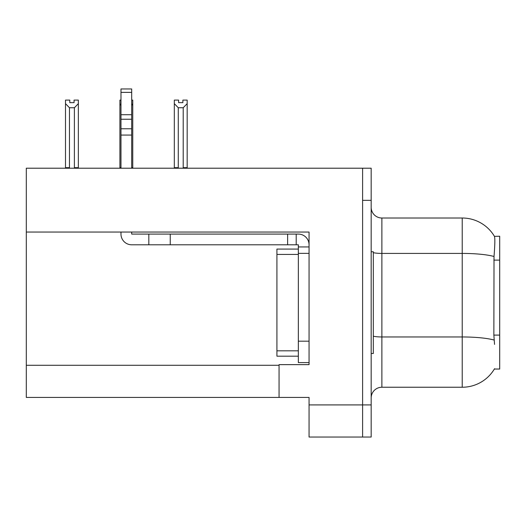 <?xml version="1.0" encoding="UTF-8"?>
<svg xmlns="http://www.w3.org/2000/svg" width="526" height="526" viewBox="0 0 526 526"><rect width="100%" height="100%" fill="white"/><g stroke="black" fill="none" stroke-linecap="round" stroke-linejoin="round"><path stroke-width="0.79" d="M26.3 232.045L309.058 232.045L309.058 341.183L298.341 341.183L298.341 362.605L309.058 362.605L309.058 341.183L309.058 364.643L279.063 364.643L279.063 397.413L26.3 397.413L26.3 168.215L362.605 168.215L362.605 437.047L309.058 437.047L309.058 404.915L362.605 404.915L362.605 437.047L371.172 437.047L371.172 404.915L362.605 404.915L362.605 200.347L371.172 200.347L371.172 404.915M279.063 397.413L309.058 397.413L309.058 404.915M494.552 344.398L493.861 335.095L494.019 256.484C494.946 244.833 495.084 238.127 494.44 236.358L499.7 236.227L499.7 369.035L494.361 369.035L494.552 368.713A37.484 37.484 0 0 1 462.216 387.241A37.484 37.484 0 0 0 494.361 369.035M371.172 397.952A10.711 10.711 0 0 1 381.883 387.241L462.216 387.241L462.216 218.014L381.883 218.014A10.711 10.711 0 0 1 371.172 207.303A10.711 10.711 0 0 0 381.883 218.014L381.883 387.241M494.44 236.358A37.484 37.484 0 0 0 462.216 218.014A37.484 37.484 0 0 1 494.44 236.358M362.605 168.215L371.172 168.215L371.172 200.347M182.884 102.636L178.603 102.636L182.884 102.636L182.884 100.098L187.171 100.098L187.171 103.655L183.206 107.745L178.281 107.745L178.281 167.676L177.755 168.215M183.732 168.215L183.206 167.676L183.206 107.745M183.206 167.676L187.171 167.676L187.171 168.215L187.171 103.655M178.281 107.745L174.316 103.655L174.316 100.098L178.603 100.098L178.603 102.636M178.281 167.676L174.316 167.676L174.316 168.215L174.316 103.655L174.316 167.676M120.98 100.098L119.908 100.098L119.908 168.215M131.691 100.098L132.762 100.098L132.762 167.676L131.691 167.676M132.762 103.655L131.691 105.476M120.98 105.476L119.908 103.655L119.908 167.676L120.98 167.676M132.762 167.676L132.762 168.215M74.067 102.636L69.787 102.636L74.067 102.636L74.067 100.098L78.354 100.098L78.354 103.655L74.39 107.745L69.465 107.745L69.465 167.676L65.5 167.676L65.5 168.215M69.465 107.745L65.5 103.655L65.5 100.098L69.787 100.098L69.787 102.636M69.465 167.676L68.939 168.215M65.5 103.655L65.5 167.676M78.354 103.655L78.354 167.676L74.39 167.676L74.39 107.745M74.916 168.215L74.39 167.676M78.354 167.676L78.354 168.215M119.908 103.655L119.908 167.676L119.908 103.655M120.98 232.045L120.98 234.083A10.711 10.711 0 0 0 131.691 244.794L148.825 244.794L148.825 234.083L298.341 234.083A10.711 10.711 0 0 1 309.051 244.8M309.058 246.937L298.341 246.937L298.341 244.794L296.197 244.794L296.197 234.083M309.058 253.361L298.341 253.361L298.341 246.937M298.341 341.183L298.347 249.074L276.926 249.074L276.926 254.433L298.341 254.433M298.341 362.605L309.058 362.605M148.825 244.794L287.63 244.794L287.63 234.083M296.197 244.794L287.63 244.794M131.691 232.045L131.691 234.083L148.825 234.083M120.98 168.215L120.98 135.064L131.691 135.064L131.691 168.215M131.691 92.372L120.98 92.372L120.98 88.953L131.691 88.953L131.691 135.064M120.98 135.064L120.98 128.778L131.691 128.778M131.691 119.238L120.98 119.238L120.98 92.372M120.98 119.238L120.98 128.778M131.691 114.727L120.98 114.727M371.172 251.757L373.315 251.757L373.315 353.505L371.172 353.505M298.341 356.181L276.926 356.181L276.926 254.433M26.3 365.287L279.063 365.287M499.7 260.12L493.861 260.12M499.7 335.095L493.861 335.095M494.019 256.484A37.484 6.509 180 0 0 462.216 253.42L381.883 253.42A10.711 1.861 0 0 1 373.315 252.677M494.131 340.052A37.484 6.509 180 0 0 462.216 336.962L381.883 336.962A10.711 1.861 -0 0 1 373.315 336.213M170.246 244.794L170.246 234.083M276.926 350.822L298.341 350.822"/></g></svg>
